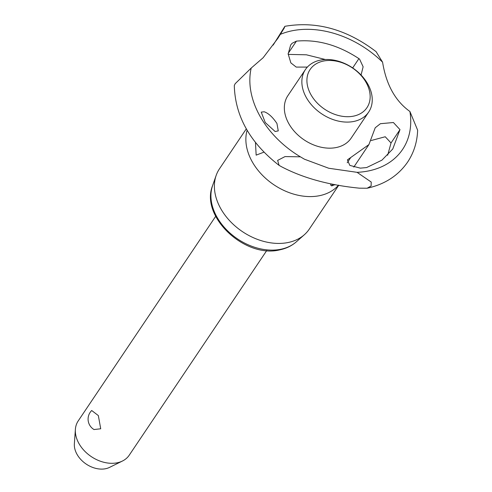 <?xml version="1.0" encoding="UTF-8"?>
<svg xmlns="http://www.w3.org/2000/svg" width="492" height="492" viewBox="0 0 492 492"><rect width="100%" height="100%" fill="white"/><g stroke="black" fill="none" stroke-linecap="round" stroke-linejoin="round"><path stroke-width="0.74" d="M273.14 45.135L284.886 26.31L284.222 28.069L277.882 38.314L263.122 57.748L251.203 68.068A87.09 63.29 33.9 0 0 268.94 129.482A87.09 63.29 33.9 0 0 300.397 156.825L304.437 159.205L328.73 168.246L357.075 172.329A87.09 63.29 33.9 0 0 369.068 170.822A87.09 63.29 33.9 0 0 409.916 111.493C395.297 101.026 386.189 84.593 382.585 62.189A87.09 63.29 33.9 0 0 291.51 30.904A87.09 63.29 33.9 0 0 280.551 34.274M357.075 172.329L371.226 182.058L371.103 185.976L367.124 188.233L359.467 188.178C329.265 185.22 303.429 178.147 281.965 166.972L279.099 165.38L277.648 160.404L285.028 156.579L300.397 156.825M251.197 68.068L235.145 83.726L234.297 85.577C235.158 116.229 250.09 142.828 279.099 165.38M215.693 216.308L78.21 420.924A30.732 22.331 33.9 0 0 75.381 429.381A30.732 22.331 33.9 0 0 78.849 443.353A30.732 22.331 33.9 0 0 117.404 462.751A30.732 22.331 33.9 0 0 122.465 461.016A30.732 22.331 33.9 0 0 129.224 455.205L266.713 250.588M100.719 428.784L94.009 429.541A12.097 12.097 0 0 1 91.703 410.512L98.338 415.58L100.719 428.784M122.465 461.016L109.519 467.4A22.946 16.673 -146.1 0 1 76.955 454.208A22.946 16.673 -146.1 0 1 74.366 443.778L75.381 429.381M246.308 128.867L219.457 168.836A54.089 39.305 33.9 0 0 216.16 175.423A54.089 39.305 33.9 0 0 220.576 208.307A54.089 39.305 33.9 0 0 304.388 234.702A54.089 39.305 33.9 0 0 309.24 229.167L338.785 185.195M306.215 97.355A38.105 27.693 33.9 0 0 337.912 120.989A38.105 27.693 33.9 0 0 368.68 112.047A38.105 27.693 33.9 0 0 367.893 84.243A38.105 27.693 33.9 0 0 336.196 60.608A38.105 27.693 33.9 0 0 305.421 69.544A38.105 27.693 33.9 0 0 306.215 97.355M310.827 94.476A34.237 24.877 33.9 0 0 353.779 116.087A34.237 24.877 33.9 0 0 366.239 82.699A34.237 24.877 33.9 0 0 323.293 61.088A34.237 24.877 33.9 0 0 310.827 94.476M305.421 69.544L287.906 95.614A38.105 27.693 33.9 0 0 288.693 123.424A38.105 27.693 33.9 0 0 336.503 147.477A38.105 27.693 33.9 0 0 351.165 138.123L368.68 112.047M366.608 167.569L360.328 168.141L349.843 165.417L347.383 159.9L368.908 144.593L375.224 127.766L380.402 123.701L393.403 122.52L399.99 129.63L392.77 148.99L381.927 160.152L366.608 167.569M335.095 184.623L331.682 185.89L332.789 184.242M347.211 162.778L350.532 157.834M331.682 185.89L330.569 184.943L331.35 183.99M307.365 67.09L296.215 67.078L290.858 62.89L288.171 53.942L290.649 45.036L292.088 43.296L296.43 41.125C317.42 39.2 338.244 45.03 358.908 58.628L359.578 59.145L363.127 66.771L361.073 75.036M275.133 131.518L265.243 122.526L261.252 112.115L264.186 111.77C268.441 113.228 272.697 117.133 276.947 123.492L278.263 130.884L275.133 131.518M387.665 155.238L391.029 142.969L385.23 136.751L371.22 140.509M325.446 59.526L306.418 54.803L288.183 54.391M263.976 152.139L256.154 155.14L255.465 142.428M284.886 26.31L284.893 26.31C316.387 20.873 346.792 29.329 376.103 51.672L382.585 62.189M367.124 188.233C384.676 184.414 398.163 175.712 407.604 162.12C413.877 152.668 417.222 142.022 417.634 130.177L409.916 111.493M352.666 67.927L358.908 58.628M247.107 130.245A54.089 39.305 33.9 0 0 252.052 161.462A54.089 39.305 33.9 0 0 319.905 195.607A54.089 39.305 33.9 0 0 338.545 185.158M296.332 241.83C291.817 245.785 286.399 248.435 280.077 249.782C245.403 258.853 199.863 216.8 212.605 185.57A51.328 37.3 33.9 0 0 216.794 216.781A51.328 37.3 33.9 0 0 281.19 249.186A51.328 37.3 33.9 0 0 296.332 241.83L304.388 234.702M288.171 53.413L296.43 41.125M391.029 142.969L399.99 129.63M353.779 167.114L368.908 144.593M212.605 185.57L216.16 175.423"/></g></svg>
